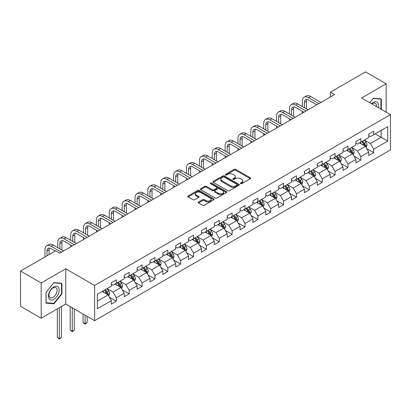 <?xml version="1.0" encoding="UTF-8"?>
<svg xmlns="http://www.w3.org/2000/svg" width="411" height="411" viewBox="0 0 411 411"><rect width="100%" height="100%" fill="white"/><g stroke="black" fill="none" stroke-linecap="round" stroke-linejoin="round"><path stroke-width="0.62" d="M240.584 183.681A0.801 0.462 0 0 0 241.714 183.681L250.32 178.713A1.146 0.663 0 0 0 250.653 178.246A1.146 0.663 0 0 0 250.32 177.778L235.744 169.363A1.146 0.663 0 0 0 234.126 169.363L225.521 174.331A0.801 0.462 0 0 0 225.29 174.66A0.801 0.462 0 0 0 225.521 174.983A0.801 0.462 0 0 0 226.656 174.983L227.771 174.341A3.663 2.117 0 0 1 232.95 174.341L234.167 175.045A3.663 2.117 0 0 1 235.241 176.54A3.663 2.117 0 0 1 234.167 178.035L233.052 178.677A0.801 0.462 0 0 0 232.816 179.006A0.801 0.462 0 0 0 233.052 179.335A0.801 0.462 0 0 0 234.188 179.335L235.298 178.693A3.663 2.117 0 0 1 240.481 178.693L241.694 179.391A3.663 2.117 0 0 1 242.767 180.886A3.663 2.117 0 0 1 241.694 182.381L240.584 183.029A0.801 0.462 0 0 0 240.348 183.352A0.801 0.462 0 0 0 240.584 183.681L240.584 183.029M198.58 201.996A1.146 0.663 0 0 0 198.241 202.464A1.146 0.663 0 0 0 198.58 202.931L202.669 205.289A1.146 0.663 0 0 0 204.288 205.289L213.843 199.777A1.146 0.663 0 0 0 214.177 199.309A1.146 0.663 0 0 0 213.843 198.842L199.268 190.427A1.146 0.663 0 0 0 197.645 190.427L188.094 195.939A1.146 0.663 0 0 0 187.755 196.407A1.146 0.663 0 0 0 188.094 196.874L193.031 199.725A1.146 0.663 0 0 0 194.65 199.725L198.739 197.367A1.146 0.663 0 0 0 199.078 196.9A1.146 0.663 0 0 0 198.739 196.432L196.288 195.02A3.062 1.767 0 0 1 195.395 193.766A3.062 1.767 0 0 1 197.285 192.132A3.062 1.767 0 0 1 200.625 192.518L210.216 198.056A3.062 1.767 0 0 1 211.115 199.309A3.062 1.767 0 0 1 209.225 200.943A3.062 1.767 0 0 1 205.885 200.558L204.288 199.633A1.146 0.663 0 0 0 202.669 199.633L198.58 201.996L198.58 202.931L202.669 200.589L202.669 199.633M65.755 268.779L41.172 282.968L20.55 271.065L20.55 306.308L41.172 318.212L65.755 304.022L94.628 320.693L94.628 285.445L65.755 268.779L65.755 304.022M386.16 112.177L386.16 83.793L361.577 97.988L390.45 114.654L94.628 285.445M386.16 83.793L365.538 71.884L330.475 92.126L330.475 96.888M20.55 271.065L55.608 250.823L59.734 253.202L334.6 94.509L330.475 92.126M227.848 190.75A1.146 0.663 0 0 0 229.472 190.75L239.022 185.238A1.146 0.663 0 0 0 239.361 184.77A1.146 0.663 0 0 0 239.022 184.303L224.447 175.887A1.146 0.663 0 0 0 222.829 175.887L213.273 181.4A1.146 0.663 0 0 0 212.939 181.868A1.146 0.663 0 0 0 213.273 182.335L227.848 190.75M210.802 183.856A0.801 0.462 0 0 1 211.614 183.969L211.614 183.013L226.435 191.572A1.146 0.663 0 0 1 226.769 192.04A1.146 0.663 0 0 1 226.435 192.507L216.88 198.02A1.146 0.663 0 0 1 215.256 198.02L200.681 189.605L200.681 188.67A1.146 0.663 0 0 0 200.347 189.137A1.146 0.663 0 0 0 200.681 189.605M200.681 188.67L204.77 186.311A1.146 0.663 0 0 1 206.394 186.311L212.302 189.723A1.146 0.663 0 0 0 213.92 189.723L216.633 188.156A1.146 0.663 0 0 0 216.972 187.688A1.146 0.663 0 0 0 216.633 187.221L210.483 183.671A0.801 0.462 0 0 1 210.247 183.342A0.801 0.462 0 0 1 210.74 182.916A0.801 0.462 0 0 1 211.614 183.013M94.628 320.693L390.45 149.902L390.45 114.654M109.439 297.281L116.323 301.258L116.323 297.78L124.245 293.207L124.245 296.685L129.193 293.829L129.193 290.351L137.115 285.779L137.115 289.257L142.062 286.4L142.062 282.922L149.984 278.35L149.984 281.828L154.932 278.971L154.932 275.493L162.848 270.921L162.848 274.399L167.801 271.537L167.801 268.064L175.718 263.492L175.718 266.965L180.67 264.109L180.67 260.631L188.587 256.058L188.587 259.536L193.54 256.68L193.54 253.202L201.457 248.629L201.457 252.107L206.409 249.251L206.409 245.773L214.326 241.2L214.326 244.679L219.279 241.822L219.279 238.344L227.196 233.772L227.196 237.25L232.143 234.388L232.143 230.915L240.065 226.343L240.065 229.816L245.013 226.959L245.013 223.481L252.935 218.914L252.935 222.387L257.882 219.531L257.882 216.052L265.804 211.48L265.804 214.958L270.751 212.102L270.751 208.624L278.673 204.051L278.673 207.529L283.621 204.673L283.621 201.195L291.543 196.622L291.543 200.1L296.49 197.239L296.49 193.766L304.407 189.194L304.407 192.667L309.36 189.81L309.36 186.332L317.277 181.765L317.277 185.238L322.229 182.381L322.229 178.903L330.146 174.331L330.146 177.809L335.099 174.952L335.099 171.474L343.015 166.902L343.015 170.38L347.968 167.524L347.968 164.046L355.885 159.473L355.885 162.951L360.837 160.09L360.837 156.617L368.754 152.044L368.754 155.522L373.702 152.661L373.702 149.188L387.727 141.091L387.727 126.609L381.131 130.421L381.131 137.279L387.727 141.091M116.323 301.258L111.376 304.114L111.376 300.641L97.35 308.738L97.35 294.255L111.376 286.159L111.376 282.686L116.323 279.824L116.323 283.302L124.245 278.73L124.245 275.252L129.193 272.395L129.193 275.873L137.115 271.301L137.115 267.823L142.062 264.967L142.062 268.445L149.984 263.872L149.984 260.394L154.932 257.538L154.932 261.016L162.848 256.443L162.848 252.965L167.801 250.109L167.801 253.582L175.718 249.009L175.718 245.537L180.67 242.675L180.67 246.153L188.587 241.581L188.587 238.103L193.54 235.246L193.54 238.724L201.457 234.152L201.457 230.674L206.409 227.817L206.409 231.295L214.326 226.723L214.326 223.245L219.279 220.388L219.279 223.867L227.196 219.294L227.196 215.816L232.143 212.96L232.143 216.433L240.065 211.86L240.065 208.387L245.013 205.526L245.013 209.004L252.935 204.431L252.935 200.953L257.882 198.097L257.882 201.575L265.804 197.003L265.804 193.524L270.751 190.668L270.751 194.146L278.673 189.574L278.673 186.096L283.621 183.239L283.621 186.717L291.543 182.145L291.543 178.667L296.49 175.81L296.49 179.283L304.407 174.711L304.407 171.238L309.36 168.376L309.36 171.855L317.277 167.282L317.277 163.809L322.229 160.948L322.229 164.426L330.146 159.853L330.146 156.375L335.099 153.519L335.099 156.997L343.015 152.424L343.015 148.946L347.968 146.09L347.968 149.568L355.885 144.996L355.885 141.518L360.837 138.661L360.837 142.134L368.754 137.562L368.754 134.089L373.702 131.232L373.702 134.705L387.727 126.609M115.003 284.063L120.942 287.495L113.025 292.067L107.086 288.635M111.376 284.258L113.025 285.208L116.323 283.302M113.025 292.067L116.323 297.78M120.942 287.495L124.245 293.207M127.872 276.634L133.811 280.066L125.894 284.638L119.955 281.206M124.245 276.824L125.894 277.779L129.193 275.873M125.894 284.638L129.193 290.351M133.811 280.066L137.115 285.779M140.742 269.205L146.681 272.637L138.764 277.209L132.825 273.777M137.115 269.395L138.764 270.351L142.062 268.445M138.764 277.209L142.062 282.922M146.681 272.637L149.984 278.35M153.611 261.776L159.55 265.203L151.633 269.775L145.694 266.349M149.984 261.966L151.633 262.917L154.932 261.016M151.633 269.775L154.932 275.493M159.55 265.203L162.848 270.921M166.481 254.347L172.42 257.774L164.503 262.346L158.559 258.92M162.848 254.537L164.503 255.488L167.801 253.582M164.503 262.346L167.801 268.064M172.42 257.774L175.718 263.492M179.35 246.919L185.289 250.345L177.372 254.918L171.428 251.486M175.718 247.109L177.372 248.059L180.67 246.153M177.372 254.918L180.67 260.631M185.289 250.345L188.587 256.058M192.22 239.485L198.159 242.916L190.236 247.489L184.298 244.057M188.587 239.675L190.236 240.63L193.54 238.724M190.236 247.489L193.54 253.202M198.159 242.916L201.457 248.629M205.089 232.056L211.028 235.488L203.106 240.06L197.167 236.628M201.457 232.246L203.106 233.201L206.409 231.295M203.106 240.06L206.409 245.773M211.028 235.488L214.326 241.2M217.958 224.627L223.897 228.054L215.975 232.626L210.036 229.199M214.326 224.817L215.975 225.767L219.279 223.867M215.975 232.626L219.279 238.344M223.897 228.054L227.196 233.772M230.828 217.198L236.767 220.625L228.845 225.197L222.906 221.77M227.196 217.388L228.845 218.339L232.143 216.433M228.845 225.197L232.143 230.915M236.767 220.625L240.065 226.343M243.692 209.769L249.636 213.196L241.714 217.768L235.775 214.342M240.065 209.959L241.714 210.91L245.013 209.004M241.714 217.768L245.013 223.481M249.636 213.196L252.935 218.914M256.562 202.335L262.501 205.767L254.584 210.34L248.645 206.908M252.935 202.525L254.584 203.481L257.882 201.575M254.584 210.34L257.882 216.052M262.501 205.767L265.804 211.48M269.431 194.906L275.37 198.338L267.453 202.911L261.514 199.479M265.804 195.097L267.453 196.052L270.751 194.146M267.453 202.911L270.751 208.624M275.37 198.338L278.673 204.051M282.3 187.478L288.239 190.904L280.323 195.477L274.384 192.05M278.673 187.668L280.323 188.618L283.621 186.717M280.323 195.477L283.621 201.195M288.239 190.904L291.543 196.622M295.17 180.049L301.109 183.476L293.192 188.048L287.253 184.621M291.543 180.239L293.192 181.189L296.49 179.283M293.192 188.048L296.49 193.766M301.109 183.476L304.407 189.194M308.039 172.62L313.978 176.047L306.061 180.619L300.117 177.192M304.407 172.81L306.061 173.761L309.36 171.855M306.061 180.619L309.36 186.332M313.978 176.047L317.277 181.765M320.909 165.186L326.848 168.618L318.931 173.19L312.987 169.758M317.277 165.376L318.931 166.332L322.229 164.426M318.931 173.19L322.229 178.903M326.848 168.618L330.146 174.331M333.778 157.757L339.717 161.189L331.795 165.761L325.856 162.33M330.146 157.947L331.795 158.903L335.099 156.997M331.795 165.761L335.099 171.474M339.717 161.189L343.015 166.902M346.648 150.328L352.587 153.755L344.665 158.327L338.726 154.901M343.015 150.518L344.665 151.469L347.968 149.568M344.665 158.327L347.968 164.046M352.587 153.755L355.885 159.473M359.517 142.9L365.456 146.326L357.534 150.899L351.595 147.472M355.885 143.09L357.534 144.04L360.837 142.134M357.534 150.899L360.837 156.617M365.456 146.326L368.754 152.044M375.186 133.847L381.131 137.279L370.403 143.47L364.465 140.043M368.754 135.661L370.403 136.611L373.702 134.705M370.403 143.47L373.702 149.188M41.172 282.968L41.172 318.212M97.35 301.114L108.078 294.923L102.134 291.497M108.078 294.923L111.376 300.641M366.818 148.684L373.702 152.661M353.948 156.113L360.837 160.09M341.079 163.547L347.968 167.524M328.209 170.976L335.099 174.952M315.34 178.405L322.229 182.381M302.47 185.834L309.36 189.81M289.601 193.262L296.49 197.239M276.731 200.696L283.621 204.673M263.862 208.125L270.751 212.102M250.998 215.554L257.882 219.531M238.128 222.983L245.013 226.959M225.259 230.412L232.143 234.388M212.389 237.846L219.279 241.822M199.52 245.275L206.409 249.251M186.651 252.703L193.54 256.68M173.781 260.132L180.67 264.109M160.912 267.561L167.801 271.537M148.042 274.995L154.932 278.971M135.173 282.424L142.062 286.4M122.303 289.853L129.193 293.829M381.336 109.393L381.336 98.897L373.373 98.183L369.741 102.699M46.001 303.113L53.959 303.821L61.922 293.922L61.922 283.307L53.959 282.593L46.001 292.498L46.001 303.113M61.506 293.68L61.922 293.922M53.117 303.339L53.959 303.821M240.903 183.794L241.694 183.337A3.663 2.117 0 0 0 242.767 181.842L242.767 180.886M235.241 176.54L235.241 177.49A3.663 2.117 0 0 1 234.167 178.99L233.371 179.448M250.304 178.723L235.744 170.318A1.146 0.663 0 0 0 234.126 170.318L225.845 175.096M239.007 185.243L224.447 176.838A1.146 0.663 0 0 0 222.829 176.838L213.288 182.345M236.998 185.094A0.801 0.462 0 0 0 237.234 184.77A0.801 0.462 0 0 0 236.998 184.441L224.206 177.054A0.801 0.462 0 0 0 223.07 177.054L221.899 177.732A3.663 2.117 0 0 0 220.825 179.227A3.663 2.117 0 0 0 221.899 180.722L230.643 185.772A3.663 2.117 0 0 0 235.827 185.772L236.998 185.094L236.998 186.049A0.801 0.462 0 0 0 237.234 185.721L237.234 184.77M220.825 179.227L220.825 180.182A3.663 2.117 0 0 0 221.899 181.677L221.899 180.722M236.998 186.049L235.827 186.728A3.663 2.117 0 0 1 230.643 186.728L221.899 181.677M200.696 189.615L204.77 187.262L204.77 186.311M216.972 187.688L216.972 188.644A1.146 0.663 0 0 1 216.633 189.111L213.92 190.678A1.146 0.663 0 0 1 212.302 190.678L206.394 187.262A1.146 0.663 0 0 0 204.77 187.262M211.614 183.969L226.42 192.512M218.436 193.262A3.062 1.767 0 0 0 221.776 193.648A3.062 1.767 0 0 0 223.666 192.014A3.062 1.767 0 0 0 222.767 190.766L219.387 188.813A1.146 0.663 0 0 0 217.768 188.813L215.056 190.375A1.146 0.663 0 0 0 214.722 190.843A1.146 0.663 0 0 0 215.056 191.31L218.436 193.262L218.436 194.218A3.062 1.767 0 0 0 221.776 194.598A3.062 1.767 0 0 0 223.666 192.965L223.666 192.014M214.722 190.843L214.722 191.798A1.146 0.663 0 0 0 215.056 192.266L215.056 191.31M218.436 194.218L215.056 192.266M211.115 199.309L211.115 200.26A3.062 1.767 0 0 1 209.225 201.893A3.062 1.767 0 0 1 205.885 201.508L204.288 200.589A1.146 0.663 0 0 0 202.669 200.589M195.395 193.766L195.395 194.722A3.062 1.767 0 0 0 196.288 195.97L196.288 195.02M198.724 197.378L196.288 195.97M213.828 199.782L199.268 191.377A1.146 0.663 0 0 0 197.645 191.377L188.11 196.884M366.109 147.457L367.09 144.985A3.093 1.783 -120 0 0 366.103 142.35L364.398 140.079M361.428 144.004L360.272 142.463M364.978 146.054L365.42 145.114A3.093 1.783 -120 0 0 364.531 143.259L362.831 140.983M362.055 141.43L363.946 143.953A1.577 0.909 60 0 1 364.233 144.431L365.42 145.114M361.839 141.554L363.545 143.829A3.093 1.783 60 0 1 364.429 145.689M302.332 106.552L302.332 101.214A8.749 5.05 60 0 1 304.145 97.212L306.205 96.02A8.749 5.05 60 0 1 310.582 96.451L320.909 102.416M304.145 97.212A8.749 5.05 60 0 1 308.517 97.643L318.844 103.608M316.783 104.795L308.517 100.022A5.831 3.37 -120 0 0 305.599 99.734A5.831 3.37 -120 0 0 304.392 102.406L304.392 107.739M306.822 99.467A5.831 3.37 -120 0 0 306.457 101.214L306.457 108.93M302.332 113.143L302.332 111.314M380.411 98.81L380.92 99.108L380.92 109.156M369.761 102.709L373.209 98.419L380.92 99.108M378.315 107.651A7.583 4.377 120 0 0 377 102.134A7.583 4.377 120 0 0 371.57 103.757M376.476 106.588A5.744 3.314 120 0 0 375.325 103.295A5.744 3.314 120 0 0 371.898 103.947M53.795 299.306A7.583 4.377 120 0 0 59.158 290.017A7.583 4.377 120 0 0 53.795 286.924A7.583 4.377 120 0 0 48.431 296.208A7.583 4.377 120 0 0 53.795 299.306M53.045 297.369A5.744 3.314 120 0 0 56.795 292.308A5.744 3.314 120 0 0 55.911 287.71A5.744 3.314 120 0 0 53.045 287.993A5.744 3.314 120 0 0 49.294 293.053A5.744 3.314 120 0 0 50.173 297.651A5.744 3.314 120 0 0 53.045 297.369M46.083 292.427L53.795 282.83L61.506 283.518L61.506 293.803L53.795 303.4L46.083 302.712L46.068 292.416M60.998 283.225L61.506 283.518M353.239 154.885L354.22 152.414A3.093 1.783 -120 0 0 353.234 149.784L351.528 147.508M348.559 151.433L347.403 149.892M352.109 153.483L352.551 152.548A3.093 1.783 -120 0 0 351.667 150.688L349.961 148.412M349.186 148.859L351.076 151.382A1.577 0.909 60 0 1 351.364 151.859L352.551 152.548M348.97 148.988L350.675 151.258A3.093 1.783 60 0 1 351.559 153.118M340.37 162.314L341.351 159.843A3.093 1.783 -120 0 0 340.365 157.213L338.659 154.937M335.695 158.862L334.533 157.321M339.239 160.912L339.681 159.977A3.093 1.783 -120 0 0 338.798 158.117L337.092 155.846M336.316 156.293L338.207 158.81A1.577 0.909 60 0 1 338.494 159.288L339.681 159.977M336.106 156.416L337.806 158.687A3.093 1.783 60 0 1 338.69 160.547M289.462 113.981L289.462 108.643A8.749 5.05 60 0 1 291.276 104.641L293.336 103.449A8.749 5.05 60 0 1 297.713 103.88L308.039 109.845M291.276 104.641A8.749 5.05 60 0 1 295.648 105.072L305.979 111.037M303.914 112.229L295.648 107.456A5.831 3.37 -120 0 0 292.73 107.163A5.831 3.37 -120 0 0 291.522 109.835L291.522 115.167M293.952 106.896A5.831 3.37 -120 0 0 293.588 108.643L293.588 116.359M289.462 120.572L289.462 118.743M276.593 121.409L276.593 116.077A8.749 5.05 60 0 1 278.406 112.069L280.466 110.878A8.749 5.05 60 0 1 284.844 111.314L295.17 117.274M278.406 112.069A8.749 5.05 60 0 1 282.778 112.501L293.11 118.466M291.045 119.658L282.778 114.885A5.831 3.37 -120 0 0 279.865 114.597A5.831 3.37 -120 0 0 278.653 117.263L278.653 122.601M281.083 114.325A5.831 3.37 -120 0 0 280.718 116.077L280.718 123.788M276.593 128.001L276.593 126.172M327.5 169.748L328.481 167.272A3.093 1.783 -120 0 0 327.495 164.641L325.789 162.371M322.825 166.296L321.669 164.749M326.37 168.34L326.812 167.405A3.093 1.783 -120 0 0 325.928 165.546L324.222 163.275M323.452 163.722L325.337 166.244A1.577 0.909 60 0 1 325.625 166.722L326.812 167.405M323.236 163.845L324.937 166.116A3.093 1.783 60 0 1 325.82 167.976M314.631 177.177L315.612 174.706A3.093 1.783 -120 0 0 314.626 172.07L312.92 169.8M309.956 173.725L308.8 172.178M313.501 175.769L313.942 174.834A3.093 1.783 -120 0 0 313.059 172.974L311.353 170.704M310.582 171.151L312.468 173.673A1.577 0.909 60 0 1 312.756 174.151L313.942 174.834M310.367 171.274L312.067 173.55A3.093 1.783 60 0 1 312.951 175.41M301.761 184.606L302.743 182.135A3.093 1.783 -120 0 0 301.756 179.499L300.056 177.228M297.086 181.153L295.93 179.607M300.631 183.198L301.073 182.263A3.093 1.783 -120 0 0 300.189 180.408L298.484 178.133M297.713 178.58L299.598 181.102A1.577 0.909 60 0 1 299.886 181.58L301.073 182.263M297.497 178.703L299.198 180.979A3.093 1.783 60 0 1 300.081 182.838M263.723 128.838L263.723 123.506A8.749 5.05 60 0 1 265.537 119.498L267.597 118.306A8.749 5.05 60 0 1 271.974 118.743L282.3 124.703M265.537 119.498A8.749 5.05 60 0 1 269.909 119.935L280.24 125.894M278.175 127.086L269.909 122.314A5.831 3.37 -120 0 0 266.996 122.026A5.831 3.37 -120 0 0 265.789 124.697L265.789 130.03M268.213 121.754A5.831 3.37 -120 0 0 267.849 123.506L267.849 131.222M263.723 135.43L263.723 133.601M250.854 136.267L250.854 130.934A8.749 5.05 60 0 1 252.667 126.927L254.728 125.74A8.749 5.05 60 0 1 259.105 126.172L269.431 132.137M252.667 126.927A8.749 5.05 60 0 1 257.039 127.364L267.371 133.323M265.306 134.515L257.039 129.742A5.831 3.37 -120 0 0 254.126 129.455A5.831 3.37 -120 0 0 252.919 132.126L252.919 137.459M255.344 129.188A5.831 3.37 -120 0 0 254.979 130.934L254.979 138.651M250.854 142.858L250.854 141.03M237.984 143.701L237.984 138.363A8.749 5.05 60 0 1 239.798 134.361L241.858 133.169A8.749 5.05 60 0 1 246.235 133.601L256.562 139.565M239.798 134.361A8.749 5.05 60 0 1 244.175 134.793L254.501 140.757M252.436 141.944L244.175 137.171A5.831 3.37 -120 0 0 241.257 136.884A5.831 3.37 -120 0 0 240.05 139.555L240.05 144.888M242.475 136.616A5.831 3.37 -120 0 0 242.11 138.363L242.11 146.08M237.984 150.292L237.984 148.463M225.115 151.13L225.115 145.792A8.749 5.05 60 0 1 226.929 141.79L228.994 140.598A8.749 5.05 60 0 1 233.366 141.03L243.692 146.994M226.929 141.79A8.749 5.05 60 0 1 231.306 142.221L241.632 148.186M239.572 149.378L231.306 144.605A5.831 3.37 -120 0 0 228.388 144.312A5.831 3.37 -120 0 0 227.18 146.984L227.18 152.317M229.605 144.045A5.831 3.37 -120 0 0 229.24 145.792L229.24 153.509M225.115 157.721L225.115 155.892M212.246 158.559L212.246 153.226A8.749 5.05 60 0 1 214.059 149.219L216.124 148.027A8.749 5.05 60 0 1 220.496 148.463L230.828 154.423M214.059 149.219A8.749 5.05 60 0 1 218.436 149.65L228.763 155.615M226.702 156.807L218.436 152.034A5.831 3.37 -120 0 0 215.518 151.746A5.831 3.37 -120 0 0 214.311 154.413L214.311 159.751M216.736 151.474A5.831 3.37 -120 0 0 216.371 153.226L216.371 160.937M212.246 165.15L212.246 163.321M199.381 165.987L199.381 160.655A8.749 5.05 60 0 1 201.19 156.648L203.255 155.456A8.749 5.05 60 0 1 207.627 155.892L217.958 161.852M201.19 156.648A8.749 5.05 60 0 1 205.567 157.084L215.893 163.044M213.833 164.236L205.567 159.463A5.831 3.37 -120 0 0 202.649 159.175A5.831 3.37 -120 0 0 201.441 161.847L201.441 167.179M203.871 158.903A5.831 3.37 -120 0 0 203.502 160.655L203.502 168.371M199.381 172.579L199.381 170.75M186.512 173.416L186.512 168.084A8.749 5.05 60 0 1 188.32 164.076L190.385 162.89A8.749 5.05 60 0 1 194.757 163.321L205.089 169.286M188.32 164.076A8.749 5.05 60 0 1 192.697 164.513L203.024 170.473M200.964 171.664L192.697 166.892A5.831 3.37 -120 0 0 189.779 166.604A5.831 3.37 -120 0 0 188.572 169.275L188.572 174.608M191.002 166.337A5.831 3.37 -120 0 0 190.637 168.084L190.637 175.8M186.512 180.008L186.512 178.179M173.642 180.845L173.642 175.512A8.749 5.05 60 0 1 175.451 171.51L177.516 170.318A8.749 5.05 60 0 1 181.888 170.75L192.22 176.715M175.451 171.51A8.749 5.05 60 0 1 179.828 171.942L190.154 177.906M188.094 179.093L179.828 174.321A5.831 3.37 -120 0 0 176.91 174.033A5.831 3.37 -120 0 0 175.703 176.704L175.703 182.037M178.133 173.766A5.831 3.37 -120 0 0 177.768 175.512L177.768 183.229M173.642 187.442L173.642 185.613M160.773 188.279L160.773 182.941A8.749 5.05 60 0 1 162.586 178.939L164.647 177.747A8.749 5.05 60 0 1 169.024 178.179L179.35 184.143M162.586 178.939A8.749 5.05 60 0 1 166.958 179.371L177.285 185.335M175.225 186.527L166.958 181.754A5.831 3.37 -120 0 0 164.04 181.462A5.831 3.37 -120 0 0 162.833 184.133L162.833 189.466M165.263 181.194A5.831 3.37 -120 0 0 164.898 182.941L164.898 190.658M160.773 194.871L160.773 193.042M147.903 195.708L147.903 190.375A8.749 5.05 60 0 1 149.717 186.368L151.777 185.176A8.749 5.05 60 0 1 156.154 185.613L166.481 191.572M149.717 186.368A8.749 5.05 60 0 1 154.089 186.8L164.421 192.764M162.355 193.956L154.089 189.183A5.831 3.37 -120 0 0 151.176 188.896A5.831 3.37 -120 0 0 149.964 191.562L149.964 196.9M152.394 188.623A5.831 3.37 -120 0 0 152.029 190.375L152.029 198.087M147.903 202.299L147.903 200.47M135.034 203.137L135.034 197.804A8.749 5.05 60 0 1 136.848 193.797L138.908 192.605A8.749 5.05 60 0 1 143.285 193.042L153.611 199.001M136.848 193.797A8.749 5.05 60 0 1 141.22 194.228L151.551 200.193M149.486 201.385L141.22 196.612A5.831 3.37 -120 0 0 138.307 196.324A5.831 3.37 -120 0 0 137.094 198.996L137.094 204.329M139.524 196.052A5.831 3.37 -120 0 0 139.159 197.804L139.159 205.521M135.034 209.728L135.034 207.899M122.165 210.566L122.165 205.233A8.749 5.05 60 0 1 123.978 201.226L126.038 200.039A8.749 5.05 60 0 1 130.415 200.47L140.742 206.435M123.978 201.226A8.749 5.05 60 0 1 128.35 201.662L138.682 207.622M136.616 208.814L128.35 204.041A5.831 3.37 -120 0 0 125.437 203.753A5.831 3.37 -120 0 0 124.23 206.425L124.23 211.757M126.655 203.486A5.831 3.37 -120 0 0 126.29 205.233L126.29 212.949M122.165 217.157L122.165 215.328M109.295 217.994L109.295 212.662A8.749 5.05 60 0 1 111.109 208.66L113.169 207.468A8.749 5.05 60 0 1 117.546 207.899L127.872 213.864M111.109 208.66A8.749 5.05 60 0 1 115.486 209.091L125.812 215.056M123.747 216.243L115.486 211.47A5.831 3.37 -120 0 0 112.568 211.182A5.831 3.37 -120 0 0 111.36 213.854L111.36 219.186M113.785 210.915A5.831 3.37 -120 0 0 113.421 212.662L113.421 220.378M109.295 224.586L109.295 222.762M96.426 225.428L96.426 220.09A8.749 5.05 60 0 1 98.239 216.088L100.299 214.896A8.749 5.05 60 0 1 104.677 215.328L115.003 221.293M98.239 216.088A8.749 5.05 60 0 1 102.616 216.52L112.943 222.485M110.878 223.671L102.616 218.904A5.831 3.37 -120 0 0 99.698 218.611A5.831 3.37 -120 0 0 98.491 221.282L98.491 226.615M100.916 218.344A5.831 3.37 -120 0 0 100.551 220.09L100.551 227.807M96.426 232.02L96.426 230.191M83.556 232.857L83.556 227.524A8.749 5.05 60 0 1 85.37 223.517L87.435 222.325A8.749 5.05 60 0 1 91.807 222.762L102.134 228.722M85.37 223.517A8.749 5.05 60 0 1 89.747 223.949L100.073 229.913M98.013 231.105L89.747 226.333A5.831 3.37 -120 0 0 86.829 226.045A5.831 3.37 -120 0 0 85.622 228.711L85.622 234.049M88.046 225.773A5.831 3.37 -120 0 0 87.682 227.524L87.682 235.236M83.556 239.449L83.556 237.62M70.692 240.286L70.692 234.953A8.749 5.05 60 0 1 72.5 230.946L74.566 229.754A8.749 5.05 60 0 1 78.938 230.191L89.269 236.15M72.5 230.946A8.749 5.05 60 0 1 76.878 231.378L87.204 237.342M85.144 238.534L76.878 233.761A5.831 3.37 -120 0 0 73.959 233.474A5.831 3.37 -120 0 0 72.752 236.145L72.752 241.478M75.177 233.201A5.831 3.37 -120 0 0 74.812 234.953L74.812 242.67M70.692 246.877L70.692 245.048M57.823 247.715L57.823 242.382A8.749 5.05 60 0 1 59.631 238.375L61.696 237.188A8.749 5.05 60 0 1 66.068 237.62L76.4 243.584M59.631 238.375A8.749 5.05 60 0 1 64.008 238.812L74.334 244.771M72.274 245.963L64.008 241.19A5.831 3.37 -120 0 0 61.09 240.903A5.831 3.37 -120 0 0 59.883 243.574L59.883 248.907M62.313 240.635A5.831 3.37 -120 0 0 61.943 242.382L61.943 250.099M44.953 256.973L44.953 249.811A8.749 5.05 60 0 1 46.762 245.809L48.827 244.617A8.749 5.05 60 0 1 53.199 245.048L63.53 251.013M46.762 245.809A8.749 5.05 60 0 1 51.139 246.24L61.465 252.205M55.279 251.013L51.139 248.619A5.831 3.37 -120 0 0 48.221 248.331A5.831 3.37 -120 0 0 47.013 251.003L47.013 255.786M49.443 248.064A5.831 3.37 -120 0 0 49.079 249.811L49.079 254.594M288.892 192.035L289.873 189.563A3.093 1.783 -120 0 0 288.887 186.933L287.186 184.657M284.217 188.582L283.061 187.041M287.762 190.632L288.203 189.697A3.093 1.783 -120 0 0 287.32 187.837L285.619 185.561M284.844 186.008L286.734 188.531A1.577 0.909 60 0 1 287.017 189.009L288.203 189.697M284.628 186.137L286.328 188.408A3.093 1.783 60 0 1 287.217 190.267M276.022 199.463L277.004 196.992A3.093 1.783 -120 0 0 276.017 194.362L274.317 192.086M271.347 196.011L270.191 194.47M274.892 198.061L275.334 197.126A3.093 1.783 -120 0 0 274.45 195.266L272.75 192.99M271.974 193.442L273.865 195.96A1.577 0.909 60 0 1 274.147 196.437L275.334 197.126M271.758 193.566L273.459 195.836A3.093 1.783 60 0 1 274.348 197.696M263.153 206.897L264.134 204.421A3.093 1.783 -120 0 0 263.148 201.791L261.447 199.52M258.478 203.445L257.322 201.899M262.023 205.49L262.465 204.555A3.093 1.783 -120 0 0 261.581 202.695L259.88 200.424M259.105 200.871L260.995 203.394A1.577 0.909 60 0 1 261.278 203.871L262.465 204.555M258.889 200.994L260.595 203.265A3.093 1.783 60 0 1 261.478 205.125M250.284 214.326L251.265 211.855A3.093 1.783 -120 0 0 250.278 209.22L248.578 206.949M245.608 210.874L244.453 209.327M249.153 212.919L249.6 211.984A3.093 1.783 -120 0 0 248.712 210.124L247.011 207.853M246.235 208.3L248.126 210.822A1.577 0.909 60 0 1 248.408 211.3L249.6 211.984M246.019 208.423L247.725 210.699A3.093 1.783 60 0 1 248.609 212.554M237.414 221.755L238.395 219.284A3.093 1.783 -120 0 0 237.409 216.648L235.709 214.378M232.739 218.303L231.583 216.756M236.289 220.347L236.731 219.412A3.093 1.783 -120 0 0 235.842 217.553L234.142 215.282M233.366 215.729L235.256 218.251A1.577 0.909 60 0 1 235.544 218.729L236.731 219.412M233.15 215.852L234.856 218.128A3.093 1.783 60 0 1 235.739 219.988M224.55 229.184L225.531 226.713A3.093 1.783 -120 0 0 224.545 224.082L222.839 221.806M219.87 225.731L218.714 224.19M223.42 227.781L223.861 226.846A3.093 1.783 -120 0 0 222.973 224.987L221.272 222.711M220.496 223.158L222.387 225.68A1.577 0.909 60 0 1 222.675 226.158L223.861 226.846M220.281 223.286L221.986 225.557A3.093 1.783 60 0 1 222.87 227.417M211.68 236.613L212.662 234.142A3.093 1.783 -120 0 0 211.675 231.511L209.97 229.235M207.005 233.16L205.844 231.619M210.55 235.21L210.992 234.275A3.093 1.783 -120 0 0 210.108 232.415L208.403 230.139M207.627 230.592L209.518 233.109A1.577 0.909 60 0 1 209.805 233.587L210.992 234.275M207.411 230.715L209.117 232.986A3.093 1.783 60 0 1 210 234.845M198.811 244.047L199.792 241.57A3.093 1.783 -120 0 0 198.806 238.94L197.1 236.669M194.136 240.594L192.975 239.048M197.681 242.639L198.123 241.704A3.093 1.783 -120 0 0 197.239 239.844L195.533 237.573M194.757 238.02L196.648 240.538A1.577 0.909 60 0 1 196.936 241.021L198.123 241.704M194.547 238.144L196.247 240.414A3.093 1.783 60 0 1 197.131 242.274M185.942 251.475L186.923 249.004A3.093 1.783 -120 0 0 185.936 246.369L184.231 244.098M181.266 248.023L180.11 246.477M184.811 250.068L185.253 249.133A3.093 1.783 -120 0 0 184.369 247.273L182.664 245.002M181.893 245.449L183.779 247.972A1.577 0.909 60 0 1 184.066 248.45L185.253 249.133M181.677 245.573L183.378 247.848A3.093 1.783 60 0 1 184.262 249.703M173.072 258.904L174.053 256.433A3.093 1.783 -120 0 0 173.067 253.798L171.366 251.527M168.397 255.452L167.241 253.906M171.942 257.497L172.384 256.562A3.093 1.783 -120 0 0 171.5 254.702L169.794 252.431M169.024 252.878L170.909 255.401A1.577 0.909 60 0 1 171.197 255.878L172.384 256.562M168.808 253.001L170.508 255.277A3.093 1.783 60 0 1 171.392 257.137M160.203 266.333L161.184 263.862A3.093 1.783 -120 0 0 160.198 261.232L158.497 258.956M155.528 262.881L154.372 261.339M159.072 264.931L159.514 263.996A3.093 1.783 -120 0 0 158.631 262.136L156.93 259.86M156.154 260.307L158.04 262.829A1.577 0.909 60 0 1 158.327 263.307L159.514 263.996M155.939 260.43L157.639 262.706A3.093 1.783 60 0 1 158.528 264.566M147.333 273.762L148.314 271.291A3.093 1.783 -120 0 0 147.328 268.66L145.628 266.385M142.658 270.31L141.502 268.768M146.203 272.359L146.645 271.424A3.093 1.783 -120 0 0 145.761 269.565L144.061 267.289M143.285 267.736L145.175 270.258A1.577 0.909 60 0 1 145.458 270.736L146.645 271.424M143.069 267.864L144.77 270.135A3.093 1.783 60 0 1 145.658 271.995M134.464 281.196L135.445 278.72A3.093 1.783 -120 0 0 134.459 276.089L132.758 273.813M129.789 277.744L128.633 276.197M133.334 279.788L133.775 278.853A3.093 1.783 -120 0 0 132.892 276.993L131.191 274.723M130.415 275.17L132.306 277.687A1.577 0.909 60 0 1 132.589 278.17L133.775 278.853M130.2 275.293L131.9 277.564A3.093 1.783 60 0 1 132.789 279.423M85.123 315.206L85.123 323.729L87.189 322.537L87.189 316.393M87.189 322.537L85.123 324.253L83.063 322.537L83.063 314.014M83.063 322.537L85.123 323.729L85.123 324.253M121.594 288.625L122.576 286.154A3.093 1.783 -120 0 0 121.589 283.518L119.889 281.247M116.919 285.172L115.763 283.626M120.464 287.217L120.906 286.282A3.093 1.783 -120 0 0 120.022 284.422L118.322 282.152M117.546 282.598L119.437 285.121A1.577 0.909 60 0 1 119.719 285.599L120.906 286.282M117.33 282.722L119.036 284.993A3.093 1.783 60 0 1 119.92 286.852M72.259 307.772L72.259 331.158L74.319 329.971L74.319 308.964M74.319 329.971L72.259 331.682L70.194 329.971L70.194 306.585M70.194 329.971L72.259 331.158L72.259 331.682M108.725 296.054L109.706 293.582A3.093 1.783 -120 0 0 108.72 290.947L107.019 288.676M104.05 292.601L102.894 291.055M107.595 294.646L108.042 293.711A3.093 1.783 -120 0 0 107.153 291.851L105.452 289.58M104.677 290.027L106.567 292.55A1.577 0.909 60 0 1 106.855 293.028L108.042 293.711M104.461 290.151L106.166 292.427A3.093 1.783 60 0 1 107.05 294.286M59.389 307.7L59.389 338.592L61.45 337.4L61.45 306.508M61.45 337.4L59.389 339.116L57.324 337.4L57.324 308.887M57.324 337.4L59.389 338.592L59.389 339.116M241.694 183.337L241.694 182.381M233.052 179.335L233.052 178.677M234.167 178.99L234.167 178.035M225.521 174.983L225.521 174.331M234.126 170.318L234.126 169.363M235.744 170.318L235.744 169.363M250.32 178.713L250.32 177.778M213.273 182.335L213.273 181.4M222.829 176.838L222.829 175.887M224.447 176.838L224.447 175.887M239.022 185.238L239.022 184.303M230.643 186.728L230.643 185.772M235.827 186.728L235.827 185.772M206.394 187.262L206.394 186.311M212.302 190.678L212.302 189.723M213.92 190.678L213.92 189.723M216.633 189.111L216.633 188.156M226.435 192.507L226.435 191.572M204.288 200.589L204.288 199.633M205.885 201.508L205.885 200.558M198.739 197.367L198.739 196.432M188.094 196.874L188.094 195.939M197.645 191.377L197.645 190.427M199.268 191.377L199.268 190.427M213.843 199.777L213.843 198.842M365.148 146.152L367.069 145.042M364.531 143.259L366.103 142.35M362.332 144.528L363.545 143.829M310.582 96.451L308.517 97.643M306.457 101.214L304.392 102.406M352.278 153.58L354.2 152.476M351.667 150.688L353.234 149.784M349.468 151.957L350.675 151.258M339.409 161.009L341.33 159.905M338.798 158.117L340.365 157.213M336.599 159.386L337.806 158.687M297.713 103.88L295.648 105.072M293.588 108.643L291.522 109.835M284.844 111.314L282.778 112.501M280.718 116.077L278.653 117.263M326.545 168.443L328.461 167.334M325.928 165.546L327.495 164.641M323.729 166.815L324.937 166.116M313.675 175.872L315.591 174.762M313.059 172.974L314.626 172.07M310.86 174.243L312.067 173.55M300.806 183.301L302.722 182.191M300.189 180.408L301.756 179.499M297.99 181.677L299.198 180.979M271.974 118.743L269.909 119.935M267.849 123.506L265.789 124.697M259.105 126.172L257.039 127.364M254.979 130.934L252.919 132.126M246.235 133.601L244.175 134.793M242.11 138.363L240.05 139.555M233.366 141.03L231.306 142.221M229.24 145.792L227.18 146.984M220.496 148.463L218.436 149.65M216.371 153.226L214.311 154.413M207.627 155.892L205.567 157.084M203.502 160.655L201.441 161.847M194.757 163.321L192.697 164.513M190.637 168.084L188.572 169.275M181.888 170.75L179.828 171.942M177.768 175.512L175.703 176.704M169.024 178.179L166.958 179.371M164.898 182.941L162.833 184.133M156.154 185.613L154.089 186.8M152.029 190.375L149.964 191.562M143.285 193.042L141.22 194.228M139.159 197.804L137.094 198.996M130.415 200.47L128.35 201.662M126.29 205.233L124.23 206.425M117.546 207.899L115.486 209.091M113.421 212.662L111.36 213.854M104.677 215.328L102.616 216.52M100.551 220.09L98.491 221.282M91.807 222.762L89.747 223.949M87.682 227.524L85.622 228.711M78.938 230.191L76.878 231.378M74.812 234.953L72.752 236.145M66.068 237.62L64.008 238.812M61.943 242.382L59.883 243.574M53.199 245.048L51.139 246.24M49.079 249.811L47.013 251.003M287.936 190.73L289.853 189.625M287.32 187.837L288.887 186.933M285.121 189.106L286.328 188.408M275.067 198.159L276.983 197.054M274.45 195.266L276.017 194.362M272.252 196.535L273.459 195.836M262.197 205.592L264.114 204.483M261.581 202.695L263.148 201.791M259.382 203.964L260.595 203.265M249.328 213.021L251.244 211.912M248.712 210.124L250.278 209.22M246.513 211.393L247.725 210.699M236.459 220.45L238.38 219.34M235.842 217.553L237.409 216.648M233.643 218.827L234.856 218.128M223.589 227.879L225.511 226.774M222.973 224.987L224.545 224.082M220.774 226.256L221.986 225.557M210.72 235.308L212.641 234.203M210.108 232.415L211.675 231.511M207.909 233.684L209.117 232.986M197.855 242.742L199.772 241.632M197.239 239.844L198.806 238.94M195.04 241.113L196.247 240.414M184.986 250.171L186.902 249.061M184.369 247.273L185.936 246.369M182.171 248.542L183.378 247.848M172.117 257.599L174.033 256.49M171.5 254.702L173.067 253.798M169.301 255.976L170.508 255.277M159.247 265.028L161.163 263.924M158.631 262.136L160.198 261.232M156.432 263.405L157.639 262.706M146.378 272.457L148.294 271.352M145.761 269.565L147.328 268.66M143.562 270.834L144.77 270.135M133.508 279.886L135.425 278.781M132.892 276.993L134.459 276.089M130.693 278.262L131.9 277.564M120.639 287.32L122.555 286.21M120.022 284.422L121.589 283.518M117.823 285.691L119.036 284.993M107.769 294.749L109.686 293.639M107.153 291.851L108.72 290.947M104.954 293.125L106.166 292.427"/></g></svg>
